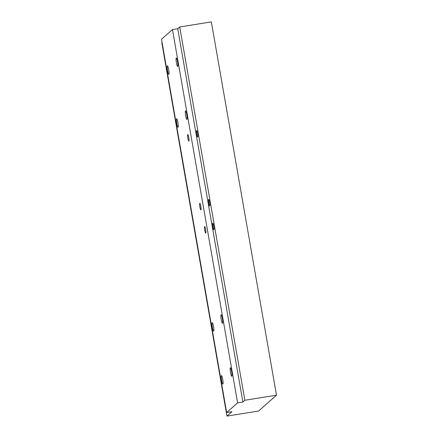 <?xml version="1.0" encoding="UTF-8"?>
<svg xmlns="http://www.w3.org/2000/svg" width="438" height="438" viewBox="0 0 438 438"><rect width="100%" height="100%" fill="white"/><g stroke="black" fill="none" stroke-linecap="round" stroke-linejoin="round"><path stroke-width="0.66" d="M197.571 133.42A3.318 0.493 80.9 0 1 197.658 137.083A3.318 0.493 80.9 0 1 196.646 133.88A3.318 0.493 80.9 0 1 196.613 130.529A3.318 0.493 80.9 0 1 197.571 133.42M200.768 206.232A3.318 0.493 -99.1 0 0 199.81 203.341A3.318 0.493 -99.1 0 0 199.898 207.004A3.318 0.493 -99.1 0 0 200.856 209.895A3.318 0.493 -99.1 0 0 200.768 206.232M188.756 137.401A3.318 0.493 -99.1 0 0 187.792 134.51A3.318 0.493 -99.1 0 0 187.886 138.173A3.318 0.493 -99.1 0 0 188.844 141.063A3.318 0.493 -99.1 0 0 188.756 137.401M172.463 29.565L161.507 39.256L226.654 412.552L237.61 402.861L172.463 29.565L177.729 28.722L179.717 26.964L211.346 21.9L276.493 395.196L258.59 411.036L226.966 416.1L231.926 411.709L226.654 412.552M162.082 42.563L161.814 42.804L226.966 416.1M179.717 26.964L244.869 400.261L242.882 402.018L237.61 402.861M244.869 400.261L276.493 395.196M213.744 226.079A3.318 0.493 80.9 0 1 213.832 229.742A3.318 0.493 80.9 0 1 212.819 226.545A3.318 0.493 80.9 0 1 212.78 223.188A3.318 0.493 80.9 0 1 213.744 226.079M205.636 229.435A3.318 0.493 -99.1 0 0 204.677 226.545A3.318 0.493 -99.1 0 0 204.765 230.207A3.318 0.493 -99.1 0 0 205.723 233.098A3.318 0.493 -99.1 0 0 205.636 229.435M221.228 319.554A4.32 0.641 -99.1 0 0 222.482 323.315A4.32 0.641 -99.1 0 0 222.433 318.952A4.32 0.641 -99.1 0 0 221.113 314.785A4.32 0.641 -99.1 0 0 221.228 319.554M230.47 372.503A4.32 0.641 -99.1 0 0 231.718 376.264A4.32 0.641 -99.1 0 0 231.675 371.9A4.32 0.641 -99.1 0 0 230.355 367.734A4.32 0.641 -99.1 0 0 230.47 372.503M212.364 327.394A4.32 0.641 -99.1 0 0 213.618 331.155A4.32 0.641 -99.1 0 0 213.569 326.792A4.32 0.641 -99.1 0 0 212.249 322.625A4.32 0.641 -99.1 0 0 212.364 327.394M221.606 380.343A4.32 0.641 -99.1 0 0 222.86 384.104A4.32 0.641 -99.1 0 0 222.811 379.741A4.32 0.641 -99.1 0 0 221.491 375.58A4.32 0.641 -99.1 0 0 221.606 380.343M185.652 115.698A4.32 0.641 -99.1 0 0 186.9 119.459A4.32 0.641 -99.1 0 0 186.851 115.09A4.32 0.641 -99.1 0 0 185.537 110.929A4.32 0.641 -99.1 0 0 185.652 115.698M176.41 62.743A4.32 0.641 -99.1 0 0 177.658 66.51A4.32 0.641 -99.1 0 0 177.609 62.141A4.32 0.641 -99.1 0 0 176.295 57.98A4.32 0.641 -99.1 0 0 176.41 62.743M176.788 123.538A4.32 0.641 -99.1 0 0 178.036 127.299A4.32 0.641 -99.1 0 0 177.987 122.936A4.32 0.641 -99.1 0 0 176.673 118.769A4.32 0.641 -99.1 0 0 176.788 123.538M167.546 70.584A4.32 0.641 -99.1 0 0 168.794 74.351A4.32 0.641 -99.1 0 0 168.75 69.981A4.32 0.641 -99.1 0 0 167.431 65.82A4.32 0.641 -99.1 0 0 167.546 70.584M209.583 202.252A3.318 0.493 80.9 0 1 209.676 205.915A3.318 0.493 80.9 0 1 208.663 202.717A3.318 0.493 80.9 0 1 208.625 199.361A3.318 0.493 80.9 0 1 209.583 202.252M242.882 402.018L177.729 28.722"/></g></svg>
